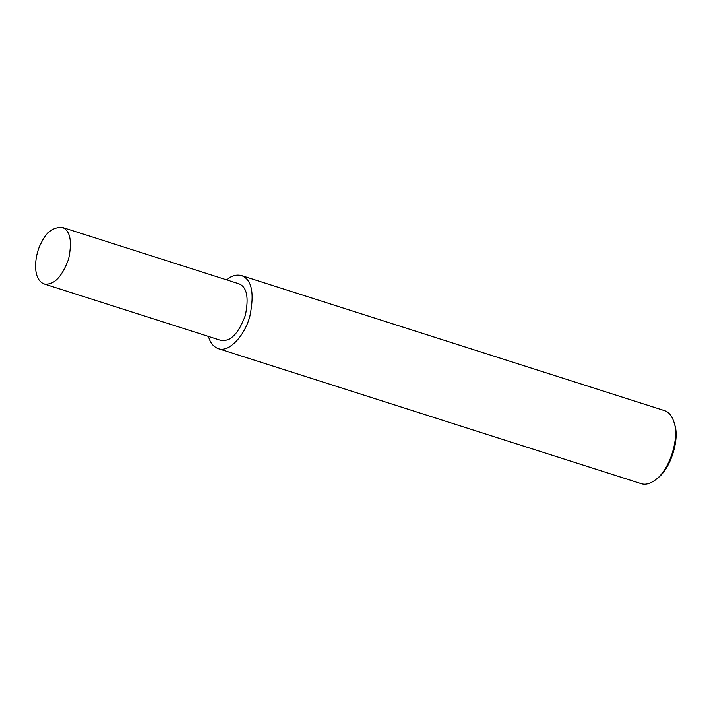 <?xml version="1.0" encoding="UTF-8"?>
<svg xmlns="http://www.w3.org/2000/svg" width="711" height="711" viewBox="0 0 711 711"><rect width="100%" height="100%" fill="white"/><g stroke="black" fill="none" stroke-linecap="round" stroke-linejoin="round"><path stroke-width="1.07" d="M208.501 336.445C210.136 342.675 213.353 346.719 218.161 348.586L641.189 483.658C645.588 485.089 650.529 483.676 656.022 479.427C670.153 469.002 679.396 437.772 674.144 422.663C672.037 415.908 668.829 411.9 664.509 410.629L241.482 275.557C236.328 274.33 231.359 275.761 226.569 279.85M656.022 479.427L657.755 478.032C670.997 468.256 679.672 438.98 674.748 424.814L674.144 422.663M218.161 348.586C227.778 352.745 244.077 337.672 249.828 316.439C254.645 293.19 251.863 279.556 241.482 275.557M44.073 283.938L220.792 340.365C230.462 341.902 238.638 333.601 245.322 315.453C249.063 297.438 246.904 286.871 238.86 283.769L62.141 227.342C53.041 227.156 46.082 232.337 41.274 242.895C35.328 252.823 31.16 278.783 44.073 283.938C53.743 285.475 61.928 277.174 68.612 259.026C72.344 241.011 70.185 230.444 62.141 227.342"/></g></svg>
